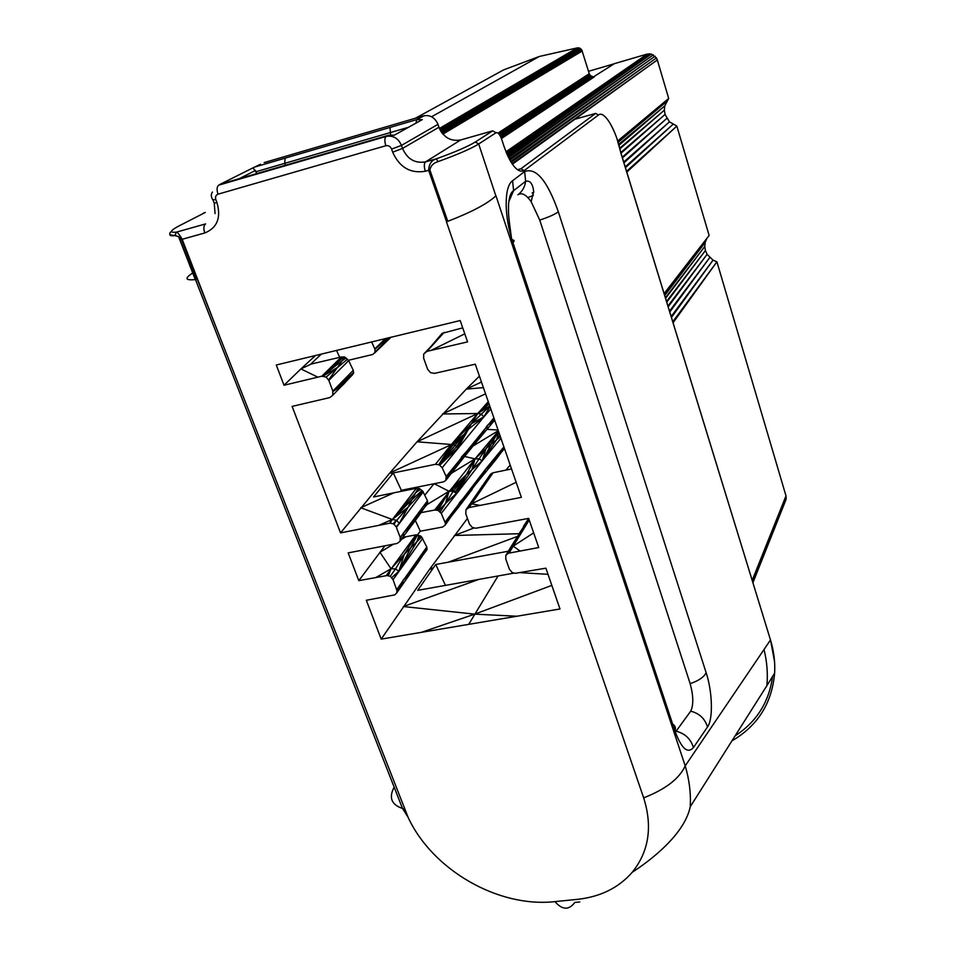 <?xml version="1.0" encoding="UTF-8"?>
<svg xmlns="http://www.w3.org/2000/svg" width="956" height="956" viewBox="0 0 956 956"><rect width="100%" height="100%" fill="white"/><g stroke="black" fill="none" stroke-linecap="round" stroke-linejoin="round"><path stroke-width="1.43" d="M690.698 711.18L676.107 731.209C684.974 733.455 690.746 738.892 693.435 747.532L707.512 726.978C704.919 718.589 699.302 713.331 690.698 711.18C693.65 704.954 693.47 695.777 690.148 683.648L539.758 220.095L531.142 201.656C526.075 194.522 521.665 192.228 517.901 194.797C522.275 191.499 524.844 186.994 525.645 181.281C530.018 180.23 532.707 183.612 533.699 191.427L531.142 201.656M192.73 272.998C184.329 278.411 185.189 280.598 195.299 279.582L197.283 279.283L408.104 817.332C432.231 869.602 497.825 907.985 554.958 901.616L577.46 899.357C600.416 896.836 618.663 887.813 632.215 872.302C648.933 851.509 652.745 826.689 643.663 797.842L446.428 221.756L447.767 221.326C471.547 212.148 487.572 203.664 495.853 195.872L478.693 143.986L496.009 132.764C497.98 132.155 499.94 134.497 501.888 139.815L504.147 146.758C511.006 165.292 517.662 173.251 524.115 170.646L598.468 115.007C604.407 109.856 616.393 130.518 620.743 152.649L770.488 639.946C773.882 651.12 775.256 662.197 774.623 673.179C771.958 703.21 757.75 725.747 732.009 740.828M620.826 152.637L770.488 639.946L685.201 765.875L495.961 195.765M216.928 329.438L182.19 239.287L204.787 232.965C217.227 227.887 221.278 217.741 216.94 202.517L215.841 199.637C215.064 196.936 215.793 195.12 218.004 194.188L385.854 145.73C388.471 145.276 390.395 146.399 391.613 149.1L392.665 152.147C399.512 167.372 410.399 173.741 425.324 171.255C423.914 166.523 423.986 163.404 425.528 161.875L436.39 158.816L437.979 161.648C457.745 154.478 471.32 148.598 478.693 143.986L475.299 142.002C468.225 146.388 455.259 151.98 436.39 158.816C431.491 160.285 428.909 164.121 428.658 170.323L429.865 169.941C430.714 165.77 433.415 163.01 437.979 161.648M321.802 376.21L284.016 385.244L276.272 365.001L460.183 320.547L467.58 341.89L426.95 351.366L423.711 354.055L423.627 358.13L427.619 369.255L430.57 372.685L434.502 373.366L475.287 364.188L521.367 497.347L469.085 507.54L465.966 509.739L465.775 513.754L469.48 524.115L472.288 527.437L475.765 528.238L528.644 518.379L538.742 547.549L508.234 553.261L505.808 555.472L505.796 559.045L509.405 569.274L512.165 572.525L515.129 573.349L545.876 568.175L559.989 608.972L381.181 639.122L366.315 600.284L394.72 594.883L396.776 592.875L396.955 590.653L393.059 579.635L390.263 576.313L387.252 575.512L358.799 580.639L348.175 552.891L397.134 543.462L400.086 541.263L400.229 537.451L396.131 526.732L393.633 523.936L390.084 523.135L340.527 532.886L292.118 406.396L329.82 397.577L332.712 395.282L332.843 391.088L328.84 380.38L326.115 377.058L321.802 376.21L341.459 356.935L310.652 364.164L321.479 353.995M505.963 151.801L647.152 54.074L651.359 54.038L656.437 57.922L657.322 59.941L512.38 164.217M170.013 234.411C169.451 235.606 171.1 236.013 174.936 235.63L176.298 232.177C169.164 232.774 170.025 230.719 178.88 225.998L205.301 212.447M174.936 235.63L178.425 236.55L181.341 239.478L182.19 239.287C179.298 234.328 177.338 231.95 176.298 232.177L205.6 223.907C203.604 225.496 203.341 228.52 204.787 232.965M643.663 797.842C665.543 789.298 679.381 778.65 685.201 765.875C689.312 779.69 690.997 793.325 690.232 806.768L766.891 685.655C767.967 673.741 767.023 661.743 764.047 649.662M332.76 391.601L343.037 384.862L353.589 373.187L353.278 370.33L332.843 391.088M353.278 370.33L348.677 360.627L328.84 380.38M483.401 387.622L466.313 389.104L417.043 441.803L389.869 472.921L340.527 532.886M481.466 382.041L466.313 389.104L479.422 376.126M427.69 502.199L424.094 508.066L427.726 503.501L427.475 500.801L422.695 491.109L419.433 488.528L416.338 488.313L389.57 523.171M419.433 488.528L392.295 519.478L390.084 523.135M418.107 488.313L411.94 499.713L392.295 519.478L396.405 520.219L393.107 523.733M416.338 488.313L393.968 492.794L360.735 507.732L392.295 519.478L408.033 507.242L393.633 523.936M396.131 526.732L399.345 523.314L396.405 520.219L394.087 524.306M423.269 491.838L396.453 527.282M427.475 500.801L400.229 537.451M418.776 515.822L413.052 523.541L403.48 532.91L418.776 515.822L424.094 508.066L403.48 532.91L400.325 538.037M413.052 523.541L400.241 540.666M403.48 532.91L403.504 536.555L400.086 541.263M384.957 545.756L358.799 580.639M434 483.76L424.823 495.136M393.549 544.143L379.926 552.257L391.04 568.76L376.162 577.364M427.009 548.242L422.863 555.209L427.033 549.688L426.806 547.011L421.62 537.009L420.497 535.898L415.872 534.882L386.272 575.56M416.577 534.882L404.28 554.325L391.04 568.76L387.252 575.512M417.318 535.073L410.745 547.776L404.28 554.325L395.521 568.892L391.04 568.76L388.255 575.906M391.506 577.783L398.843 571.294L395.521 568.892L390.263 576.313M422.683 538.336L393.059 579.635M426.806 547.011L396.788 589.553M396.955 592.194L399.417 588.956L402.906 580.591L417.461 563.395L422.863 555.209L402.906 580.591L396.955 590.653M402.488 584.737L402.906 580.591L411.713 571.485L396.776 592.875M467.448 518.415L429.698 569.131L381.181 639.122M505.939 470.101L510.181 465.034M617.719 140.986L668.686 98.444L617.767 141.106M618.078 142.097L666.236 101.886L618.138 142.301M512.034 163.703L657.322 59.941L668.686 98.444L664.755 105.889L618.855 144.703M618.747 144.308L664.755 105.889L664.36 110.167L619.942 148.801M619.787 148.156L664.36 110.167L665.053 114.445L669.475 121.83L676.848 126.096L709.125 235.451L664.109 293.671M620.803 152.518L665.053 114.445L620.958 153.259M664.468 294.866L705.205 242.418L706.687 238.665L664.085 293.6L709.125 235.451M665.376 297.794L704.775 246.457L705.205 242.418L664.551 295.117M666.523 301.522L705.42 250.52L704.775 246.457L665.543 298.356M667.921 306.087L707.105 254.32L705.42 250.52L666.726 302.204M514.388 573.05L417.736 590.342L435.733 564.482L508.353 551.23M435.733 564.482L445.424 585.383M420.939 512.667L434.657 510.038L438.147 510.408L441.266 513.396L445.46 523.386L445.149 525.131L442.616 527.019L420.305 531.189L417.366 535.085M415.334 520.458L420.305 531.189M393.968 492.794L373.533 496.989L393.298 472.933L435.422 464.317L439.294 464.819L442.15 467.747L446.189 476.53L445.747 480.474L443.524 481.86L401.341 490.297L400.361 491.515M393.298 472.933L401.341 490.297M336.476 350.35L339.715 357.341M371.597 341.842L374.955 349.299L374.991 352.513L372.661 354.509L348.414 360.293M462.716 327.848L442.102 333.381L426.615 351.617M511.544 468.954L493.081 472.754L490.595 474.092L465.966 509.739M415.872 534.882L402.942 537.32M348.677 360.627L344.781 357.09L341.459 356.935M344.781 357.09L342.284 360.591L346.12 357.974M322.22 376.27L342.284 360.591L328.601 380.01M347.542 359.157L326.115 377.058M343.849 356.863L322.017 376.21M315.516 355.453L300.913 368.92L317.798 377.13M311.262 364.021L300.913 368.92L284.016 385.244M385.603 338.448L374.836 348.844M387.598 337.97L374.955 349.299M389.415 337.54L375.063 352.083M415.669 492.615L420.425 489.496M422.695 491.109L408.033 507.242L411.94 499.713L421.966 490.512M488.265 401.699L477.725 413.506L471.607 423.58L451.34 444.612L435.422 464.317M485.54 393.824L442.473 413.984L477.725 413.506L451.34 444.612L438.72 464.724M392.808 473.531L389.869 472.921L451.34 444.612L464.054 434.466L455.08 445.293L453.192 444.636L464.054 434.466L471.607 423.58L481.346 414.115L477.725 413.506L417.043 441.803L453.192 444.636L439.007 464.724M490.798 409.013L483.832 416.935L471.607 423.58L456.681 446.536L455.08 445.293L439.294 464.819M439.7 465.237L457.733 448.173L456.681 446.536L439.533 464.998M464.054 434.466L457.733 448.173L468.464 429.22L483.832 416.935L442.15 467.747M493.882 417.927L446.189 476.53M461.306 457.207L474.367 444.385L494.622 420.234L487.166 425.707L479.004 438.123L461.306 457.207L461.605 459.047L446.368 477.319M461.605 459.047L461.21 460.696L474.367 444.385L461.605 459.047L446.404 479.171M528.644 518.379L527.365 520.494L528.728 518.606M418.788 535.611L417.043 541.55L398.843 571.294L404.28 554.325M420.497 535.898L417.043 541.55L421.62 537.009M398.843 571.294L410.745 547.776L417.043 541.55M406.013 536.71L401.377 539.483M498.435 431.084L475.001 458.892L434.657 510.038M434.215 483.712L449.009 491.288L426.699 504.792M438.147 510.408L449.009 491.288L436.677 510.038M464.616 456.466L475.001 458.892L466.373 474.606L449.009 491.288L451.901 489.962L453.252 491.265L449.009 491.288L445.472 503.525L438.685 510.755M445.472 503.525L456.37 493.416L453.252 491.265L455.331 491.826L453.765 490.607L451.901 489.962L466.373 474.606L453.252 491.265L440.13 511.962M500.944 438.314L482.147 460.888L441.266 513.396M503.896 446.858L485.421 469.42L445.233 521.904M445.46 523.386L450.897 516.814L445.149 525.131M459.884 502.199L450.897 516.814L459.286 506.238L459.884 502.199L459.286 506.238L472.204 489.376L459.884 502.199L476.984 482.672L460.183 503.991L459.788 505.581M445.221 524.88L445.819 524.223M439.425 128.451L577.257 47.896L579.324 47.979L581.81 49.987L589.243 73.72L590.426 75.655L593.425 76.91L614.326 63.682L647.152 54.074M431.574 116.763L539.339 56.464L577.257 47.896L439.497 128.642M539.339 56.464L503.645 69.872L415.43 118.233M752.205 580.34L785.999 495.889L786.059 499.438L752.922 582.682L786.059 499.438M673.048 322.77L716.904 261.801L785.999 495.889M626.766 172.152L676.848 126.096L626.527 171.387M614.122 63.813L588.502 71.306M668.16 306.852L707.105 254.32L713.045 260.163L716.904 261.801L672.761 321.825M532.122 192.945L533.699 192.479M322.626 376.437L337.54 367.391M482.565 485.517L477.534 493.368M491.551 473.423L471.535 503.836L468.476 506.023M493.081 472.754L469.085 507.54M332.831 391.351L349.621 377.787L332.712 395.282M352.8 374.453L349.621 377.787L353.589 373.187M353.66 372.553L332.855 391.219M390.753 337.217L374.991 352.513M391.112 337.133L374.728 352.86M489.807 406.157L481.346 414.115L483.832 416.935L489.962 406.587M489.042 403.934L477.725 413.506L489.735 405.93M477.725 413.506L488.647 402.787M408.033 507.242L399.345 523.314M528.895 519.12L519.777 532.576L513.193 546.115L510.48 547.609L505.808 555.472M529.218 520.04L513.193 546.115L506.178 555.066M528.776 518.773L510.48 547.609M523.41 526.421L527.365 520.494M461.21 460.696L446.237 479.9M474.367 444.385L479.494 437.561M494.133 418.644L487.166 425.707L494.324 419.182M466.373 474.606L455.331 491.826L456.37 493.416L466.373 474.606L471.917 469.755L456.37 493.416M451.435 473.244L475.001 458.892L486.007 448.603L479.123 458.82L475.001 458.892L471.917 469.755L482.147 460.888L479.123 458.82L471.917 469.755M498.482 431.204L486.007 448.603L482.147 460.888L491.372 444.026L496.594 439.748L482.147 460.888M486.007 448.603L491.372 444.026L498.542 431.383M498.745 431.969L496.594 439.748L500.382 436.689M499.809 435.064L496.594 439.748M417.461 563.395L411.713 571.485M485.421 469.42L501.326 452.308L496.821 458.39L485.421 469.42L476.984 482.672L492.029 464.377L485.421 469.42L484.752 473.387M496.821 458.39L492.029 464.377M504.254 447.886L501.326 452.308L504.529 448.699M533.663 532.874L513.193 546.115L519.921 550.919M498.076 430.033L486.807 429.34M752.683 581.905L786.274 497.682L752.731 582.061M625.152 166.918L672.905 124.447L625.391 167.694M623.671 162.09L669.475 121.83L623.91 162.867M671.136 316.555L713.045 260.163L671.411 317.464M622.177 157.214L666.81 118.413L622.404 157.955M669.487 311.202L709.699 257.606L669.75 312.05M510.647 161.504L656.437 57.922L511.161 162.365M509.273 159.054L655.075 56.189L509.835 160.094M508.09 156.688L653.342 54.862L508.568 157.668M507.122 154.585L651.359 54.038L507.517 155.446M506.417 152.912L649.243 53.763L506.704 153.593M649.243 53.763L643.209 56.81L506.142 152.243M501.434 138.548L594.489 76.755L501.374 138.405M501.147 137.831L593.425 76.91L501.231 138.046M500.777 137.019L592.338 76.767L500.908 137.294M500.287 136.051L591.322 76.337L500.442 136.35M499.653 134.987L590.426 75.655L499.845 135.298M498.913 133.983L589.721 74.759L499.116 134.234M498.004 133.099L589.243 73.72L498.255 133.302M442.915 134.115L582.264 51.003L442.628 133.768M441.839 132.764L581.81 49.987L442.114 133.135M441.086 131.665L581.14 49.115L441.385 132.107M440.465 130.614L580.292 48.433L440.704 131.032M439.975 129.681L579.324 47.979L440.166 130.052M439.629 128.941L578.284 47.8L439.76 129.227M220.322 184.209L218.793 185.141C216.809 186.659 216.546 189.67 218.004 194.188M260.498 164.253L252.898 167.898L255.909 171.745L408.594 127.244M264.191 162.592L423.484 115.867C430.152 114.684 434.98 117.504 437.991 124.34L438.959 127.232L402.536 148.431L392.665 152.147M417.796 122.117L422.325 119.608L416.625 119.655L424.464 115.628M437.705 123.563L437.991 124.34L401.484 145.396L391.613 149.1M252.874 174.709L388.112 135.37L393.047 135.119M256.602 173.622L255.909 171.745M464.783 333.823L431.156 350.35M444.17 332.365L426.95 351.366M442.102 333.381L426.758 351.461M430.379 347.112L423.711 354.055M516.156 482.29L471.535 503.836L468.273 508.078M508.234 553.261L513.193 546.115L509.178 552.95M404.46 808.955L402.512 808.465L408.104 817.332M195.466 279.558L402.488 808.453C391.386 804.677 388.614 797.579 394.159 787.17M707.512 726.978C713.26 719.235 712.459 691.714 706.149 672.713C703.915 677.159 698.585 680.803 690.148 683.648M672.654 724.098C675.306 725.723 676.059 728.006 674.924 730.934C681.461 748.596 687.639 754.129 693.435 747.532M706.149 672.713L558.34 211.754C555.161 214.252 548.959 217.036 539.758 220.095M512.069 239.825C514.412 240.04 514.698 240.948 512.93 242.549L674.924 730.934M558.34 211.754C547.286 180.624 536.065 167.216 524.653 171.542L525.645 181.281L513.611 190.662L512.583 180.744C503.991 186.42 503.991 216.319 512.93 242.549M508.807 201.644L513.611 190.662C510.839 192.228 509.154 196.805 508.556 204.393C508.353 214.61 508.305 214.67 511.4 237.626M524.653 171.542L512.583 180.744M574.544 119.357L595.684 113.394L598.468 115.007M595.684 113.394L520.912 168.77L524.115 170.646M388.949 135.155L386.176 136.433C393.155 135.214 398.258 138.202 401.484 145.396L402.536 148.431C407.34 159.162 415.012 163.643 425.528 161.875L460.732 139.946L492.71 130.841L496.009 132.764M492.71 130.841L475.299 142.002M425.324 171.255L428.658 170.323L446.548 221.72M447.767 221.326L429.865 169.941M461.676 139.684L460.732 139.946C450.706 141.667 443.441 137.425 438.959 127.232L438.696 126.431M520.912 168.77L518.212 169.511M735.2 735.797C756.638 721.828 769.102 702.051 772.567 676.478M203.425 213.14L204.082 212.794M178.186 226.369L178.88 225.998M181.341 239.478L196.721 279.391M218.793 185.141L386.176 136.433C384.527 137.891 384.42 140.998 385.854 145.73M212.77 199.756L215.841 199.637M214.013 202.553L214.252 203.186L216.94 202.517M392.295 519.478L379.102 525.191M478.956 579.36L403.312 606.534L474.69 614.146L421.716 632.227M498.04 575.99L468.691 624.388M551.839 585.395L474.69 614.146L516.682 616.214M664.755 105.889L619.01 145.24M705.205 242.418L664.683 295.547M520.482 572.68L548.003 574.317M433.379 567.756L429.698 569.131L432.339 569.214M487.166 425.707L487.058 429.065M527.867 197.581L533.388 195.335M498.303 430.69L473.089 445.986M493.392 421.668L494.873 420.783M517.411 536.412L448.46 562.128M474.116 527.915L454.387 535.48L519.072 533.723M554.958 901.616C562.295 910.064 568.916 910.339 574.807 902.44L579.778 901.95M252.898 167.898L220.573 184.09M394.027 135.334L422.325 119.608M361.272 143.185L360.543 143.388M252.073 174.948L221.206 183.922M285.414 165.245L284.721 163.345L285.079 158.158L255.168 166.918M390.598 134.963L390 127.447L285.079 158.158M416.027 123.109L416.625 119.655L390 127.447M239.215 178.688L255.527 170.443M471.535 503.836L479.996 505.354M620.826 152.625L616.967 138.739M774.539 661.468L770.5 639.899M174.852 235.379C169.451 235.343 168.328 233.981 171.483 231.292M178.425 236.55L174.852 235.391M195.299 279.582L178.557 236.622M774.623 673.179L766.891 685.655M212.447 192.06C210.726 194.427 210.953 197.175 213.14 200.294L214.252 203.186L215.052 213.606M690.232 806.768C684.615 833.931 651.92 859.504 632.215 872.302"/></g></svg>
